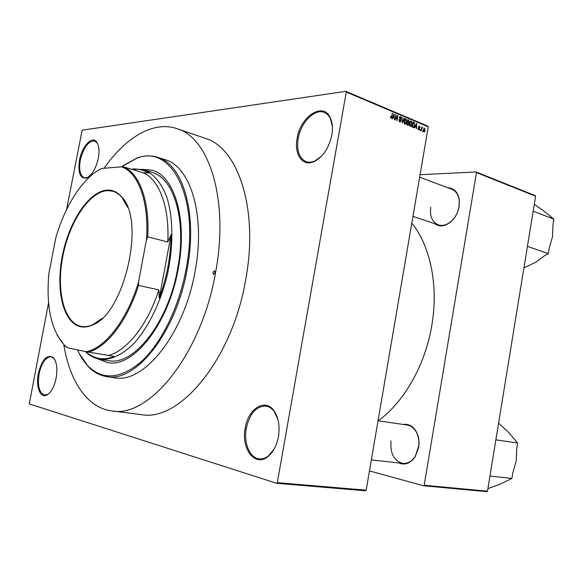 <?xml version="1.0" encoding="UTF-8"?>
<svg xmlns="http://www.w3.org/2000/svg" width="583" height="583" viewBox="0 0 583 583"><rect width="100%" height="100%" fill="white"/><g stroke="black" fill="none" stroke-linecap="round" stroke-linejoin="round"><path stroke-width="0.87" d="M98.308 158.248C95.918 168.625 92.034 175.199 86.67 177.975C80.17 178.872 77.787 172.925 79.514 160.121C81.912 146.246 92.201 135.249 96.749 142.135C99.052 145.626 99.569 150.997 98.308 158.248M97.959 144.475L97.026 142.806L94.628 140.977C88.346 140.911 83.566 147.339 80.286 160.245C78.749 169.923 80.075 175.767 84.28 177.779L87.239 177.567L88.893 176.678M331.836 135.001C328.987 147.907 323.15 156.725 314.339 161.469C302.788 167.102 293.883 154.604 297.104 138.463C300.311 116.236 323.572 101.216 330.452 118.109C332.485 122.758 332.944 128.391 331.836 135.001M332.383 126.562L330.546 118.896C329.067 115.696 326.99 113.554 324.316 112.461C314.74 108.154 300.704 122.554 298.175 138.623C296.47 150.647 299.115 158.328 306.104 161.666C308.808 162.591 311.745 162.351 314.915 160.944L321.255 156.426M278.441 436.703C276.743 445.456 273.318 452.022 268.144 456.409C255.179 467.646 240.845 448.801 245.232 427.966C248.183 408.712 264.879 397.985 273.806 410.563C278.506 417.282 280.051 425.991 278.441 436.703M277.88 419.294L274.054 411.292C271.729 408.289 269.025 406.548 265.928 406.074C256.287 406.111 249.75 413.478 246.317 428.162C243.446 442.832 249.743 458.209 259.355 458.879C262.496 459.171 265.564 458.129 268.574 455.753L274.25 448.859M56.136 378.185C54.306 386.653 51.311 392.235 47.143 394.917C40.409 399.042 35.556 386.733 38.347 373.499C42.093 359.259 47.099 353.983 53.374 357.671C56.755 361.861 57.673 368.696 56.136 378.185M54.889 359.879L53.716 358.29L51.02 356.781C45.678 357.044 41.706 362.662 39.127 373.637C37.37 385.822 39.199 392.978 44.6 395.106L47.675 394.421L49.315 393.234M447.984 187.813C454.186 188.236 457.954 192.215 459.287 199.736L459.12 206.615C457.983 212.708 455.294 217.714 451.053 221.649C445.084 226.517 439.604 227.181 434.612 223.639M430.75 207.191C429.635 216.242 432.178 222.152 438.372 224.907C442.628 226.189 446.921 224.994 451.249 221.307C455.352 217.503 457.954 212.664 459.047 206.768L459.207 200.122C458.347 194.547 455.848 190.911 451.723 189.213L419.658 177.196M403.115 424.446C409.66 423.557 414.498 426.953 417.647 434.634C419.039 438.664 419.374 442.949 418.652 447.474L415.205 456.678C410.439 463.39 404.966 465.474 398.772 462.938M391.055 440.916C389.954 453.392 393.882 460.883 402.853 463.39C407.706 463.755 411.846 461.401 415.278 456.321L418.856 445.601L418.82 440.129L417.647 434.998C415.424 429.226 411.933 425.903 407.167 425.036M177.094 128.675L205.238 138.331C238.119 147.674 258.947 209.537 245.64 279.957C232.07 360.105 179.127 422.318 141.203 414.6L111.681 410.891C148.745 418.601 201.441 354.704 215.535 272.662C229.279 200.581 209.29 137.719 177.094 128.675C153.307 120.484 125.476 137.537 104.117 168.261M378.236 420.795C403.946 402.255 425.291 365.118 431.806 325.35C438.693 285.473 430.283 245.793 411.809 223.114M66.535 209.691L82.152 130.191L345.865 91.334L427.842 126.132L428.265 126.802L366.182 490.172L365.526 490.777L276.655 483.307L277.311 482.651L366.182 490.172M48.578 302.672L29.288 403.902L276.655 483.307M422.872 130.789L422.748 131.518L422.522 130.818M421.786 129.047L421.13 130.847L421.771 127.116L421.99 127.852L422.369 127.342L422.762 127.677L421.436 129.083M420.656 129.863L420.532 130.592L420.307 129.892M419.891 129.105L418.907 129.987L418.317 128.457L419.017 129.462L419.556 129.062L418.638 126.868L419.155 126.074L420.124 127.495L419.476 126.649L418.98 126.934L419.534 129.142M415.424 126.81L414.535 128.092L416.415 123.356L416.918 129.083L416.554 127.283L415.03 126.854M410.396 126.431L409.594 125.228L409.572 123.312L410.782 121.096L411.314 121.126L412.123 124.317L411.474 126.037L410.396 126.431M404.959 124.164L404.143 122.947L404.121 121.024L405.338 118.801L405.877 118.83L406.694 122.036L406.045 123.764L404.959 124.164M390.901 118.298L390.45 116.345L391.025 117.686L391.463 117.445L392.257 113.146L391.98 116.862L390.901 118.298M428.265 126.802L346.273 92.034L277.311 482.651M392.949 117.394L392.388 118.837L392.031 118.692L393.977 113.874L394.509 119.726L394.13 117.89L392.534 117.438M395.959 115.835L395.23 120.025L395.799 114.647L396.863 119.595L397.584 115.398L397.927 115.543L397.016 120.776L395.959 115.835L395.587 115.879M401.017 120.892L400.281 122.022L399.712 121.971L398.903 119.741L399.843 121.373L400.681 120.768L399.37 117.62L400.055 116.549L400.572 116.593L401.315 118.575L400.477 117.205L399.705 117.773L400.725 119.442L401.017 120.892L400.638 120.936M404.354 118.262L402.408 123.028L401.993 117.263L402.336 122.343L404.012 118.116L404.354 118.262L403.932 118.305M409.018 124.157L408.333 125.33L406.723 124.828L407.619 119.639L408.647 120.076L409.332 121.76L408.654 124.194M414.797 125.403L413.711 127.56L412.152 127.094L413.034 121.927L414.455 122.634L414.44 125.44M425.32 130.563L424.089 132.152L423.528 129.849L424.373 128.275L424.971 130.599M486.9 491.666L423.593 485.77L424.191 485.253L487.483 491.178L486.9 491.666M369.476 470.911L423.593 485.77M420.081 174.711L476.092 171.97L535.223 195.626L535.624 196.209L487.483 491.178M535.624 196.209L476.486 172.575L424.191 485.253M476.486 172.575L476.092 171.97M346.273 92.034L345.865 91.334M390.428 116.462L390.799 116.418M392.228 113.335L392.599 113.291M393.889 114.071L394.334 114.028M393.758 115.434L393.175 116.826L394.115 117.227L394.086 114.508L393.321 115.485M392.76 116.877L393.175 116.826M393.7 114.552L394.086 114.508M392.548 117.402L394.115 117.227M395.77 114.844L396.163 114.8M397.555 115.587L397.927 115.543M398.889 119.858L399.253 119.814M399.122 121.453L399.843 121.373M399.836 116.673L400.572 116.593M400.106 119.508L400.725 119.442M405.098 118.917L405.877 118.83M406.329 122.08L406.694 122.036M404.602 123.917L406.045 123.764M405.775 119.442L404.449 121.177L405.061 123.552L406.366 121.883L405.775 119.442M404.391 123.625L405.061 123.552M407.524 120.193L408.647 120.076M408.967 121.796L409.332 121.76M408.034 122.773L408.785 122.692M407.845 120.382L407.575 121.934L408.559 122.292L408.989 121.709L408.421 120.63L407.481 120.426M407.138 122.445L408.559 122.292M407.473 122.539L407.16 124.361L408.217 124.733L408.69 124.019L408.129 122.816L407.109 122.576M406.796 124.398L407.16 124.361M406.832 124.871L408.217 124.733M406.737 124.769L407.867 124.653M410.549 121.213L411.314 121.126M411.758 124.354L412.123 124.317M410.038 126.183L411.474 126.037M411.212 121.73L409.9 123.465L410.498 125.826L411.795 124.164L411.212 121.73M409.834 125.899L410.498 125.826M413.42 122.736L414.455 122.634M412.159 127.094L413.507 126.963M413.26 122.67L412.582 126.628L413.69 126.941L414.469 125.265L414.287 123.217L412.902 122.707M412.166 126.97L413.172 126.875M416.342 123.545L416.758 123.501M416.204 124.886L415.643 126.256L416.546 126.635L416.517 123.975L415.788 124.93M415.249 126.292L415.643 126.256M416.153 124.011L416.517 123.975M415.052 126.788L416.546 126.635M418.441 129.513L419.017 129.462M418.98 126.168L419.556 126.11M418.623 127.32L419.031 127.283M422.041 127.75L422.762 127.677M421.56 128.355L421.975 128.311M424.205 128.355L424.752 128.304M424.65 128.828L423.848 129.987L424.191 131.627L424.992 130.468L424.65 128.828M423.783 128.916L424.351 128.858M423.637 131.678L424.191 131.627M215.091 272.633L214.442 270.694L212.89 272.487L213.538 274.425L215.091 272.633M97.529 358.742L107.44 362.575C132.931 368.551 168.582 324.316 178.26 268.683C187.77 219.536 174.55 175.826 152.032 170.2L141.443 169.281M152.323 170.287L142.172 169.434M77.517 349.88C80.447 356.483 84.018 361.948 88.237 366.277C103.14 380.67 121.053 378.928 141.975 361.037C161.629 342.636 179.09 306.964 186.079 269.2C200.158 197.236 170.914 143.301 136.407 158.43L121.563 166.825M122.984 165.747L137.056 157.964C144.088 155.479 150.859 155.231 157.366 157.235C182.77 163.801 197.921 213.32 187.114 269.375C176.095 332.922 135.424 383.126 106.529 376.567C99.802 375.496 93.827 372.304 88.609 366.977L79.397 353.794M106.529 376.567L114.341 377.74C143.425 384.306 184.162 334.453 195.079 271.277C205.799 215.564 190.459 166.25 164.894 159.618L157.366 157.235M63.773 344.546C69.632 380.881 87.02 407.816 111.681 410.891M131.598 169.274L134.556 168.881L143.709 169.85L151.923 172.349C174.011 177.844 186.961 220.666 177.655 268.748C168.188 323.171 133.281 366.481 108.292 360.593L98.571 358.997C93.659 357.904 89.243 355.404 85.322 351.505M98.257 358.924L107.746 362.626M81.124 326.801C63.416 323.718 55.494 290.691 62.257 256.309C68.787 221.912 88.907 191.071 107.206 190.109C112.789 189.854 117.693 192.215 121.92 197.185C145.779 220.811 124.092 314.375 92.267 325.095C88.368 326.823 84.652 327.391 81.124 326.801M127.648 207.344L122.117 197.666C119.333 194.35 116.206 192.201 112.723 191.209L107.491 190.626C89.337 191.559 69.362 222.079 62.84 256.207C56.085 290.312 63.86 323.157 81.38 326.414L81.584 326.451C85.089 327.041 88.776 326.473 92.661 324.753L101.887 318.493M85.788 351.6C89.476 355.011 93.572 357.211 98.09 358.21C103.133 359.288 108.474 358.727 114.115 356.519L108.453 355.426C126.773 351.01 147.645 324.884 158.853 289.882L159.246 298.212C166.935 277.158 170.885 255.952 171.096 234.592L167.773 241.989C169.675 206.615 158.977 179.163 142.93 172.699L148.687 172.962C144.052 170.156 139.104 168.961 133.842 169.376L132.414 169.522M143.709 169.85C153.555 173.523 161.258 182.661 166.818 197.251C173.289 217.648 173.596 246.376 167.263 275.089C160.318 303.656 147.412 329.315 132.625 344.786C121.213 355.448 110.274 360.258 99.81 359.23M159.246 298.212L171.096 234.592M108.453 355.426L86.306 351.709C105.108 348.168 127.269 319.797 138.543 281.983L146.428 239.963C149.386 201.871 138.309 172.32 121.461 166.825L101.814 168.458C83.282 177.101 65.296 205.07 55.866 237.536L48.812 273.981C46.057 306.84 51.275 330.605 64.487 345.26L67.49 347.789L86.306 351.709M67.49 347.789L64.888 345.996L57.221 335.371M138.543 281.983L138.565 285.43C127.283 320.978 106.521 347.57 88.463 352.132M158.853 289.882L138.565 285.43M167.773 241.989L147.681 236.836L146.428 239.963M121.461 166.825L123.662 166.876C139.424 173.268 149.795 200.982 147.681 236.836M142.93 172.699L123.662 166.876M527.433 246.376L548.275 253.583L544.034 256.075L535.799 262.219L523.92 267.896M533.175 211.206L553.85 219.135L553.005 224.338L552.48 236.851L549.12 248.351L548.275 253.583M534.298 204.312L544.092 211.214L553.85 219.135M489.946 476.063L511.896 478.446L499.697 484.386L487.905 488.583M495.856 439.852L517.631 443.007L516.764 448.363L516.246 460.898L512.763 473.075L511.896 478.446M498.574 423.2L508.223 431.923L517.631 443.007M391.608 116.899L391.98 116.862M399.61 118.99L400.186 118.925M407.16 122.306L408.202 122.197M412.953 122.423L413.952 122.321M418.725 127.713L419.359 127.655M87.239 177.567L86.67 177.975M314.915 160.944L314.339 161.469M268.574 455.753L268.144 456.409M47.675 394.421L47.143 394.917M417.647 434.998L417.647 434.634M459.207 200.122L459.287 199.736M400.069 121.432L399.173 121.526M400.106 117.168L399.472 117.241M405.36 119.413L404.595 119.493M405.243 123.603L404.427 123.683M410.811 121.709L410.046 121.789M410.68 125.877L409.871 125.957M419.162 129.499L418.463 129.564M419.199 126.613L418.681 126.664M424.446 128.814L423.797 128.879M424.286 131.649L423.652 131.707M53.716 358.29L53.374 357.671M274.054 411.292L273.806 410.563M330.546 118.896L330.452 118.109M97.026 142.806L96.749 142.135M88.237 366.277L88.609 366.977M136.407 158.43L137.056 157.964M441.331 225.905L412.968 216.344M371.356 459.878L402.853 463.39M378.039 420.766L410.366 425.503M122.117 197.666L121.92 197.185M92.661 324.753L92.267 325.095M64.487 345.26L64.888 345.996"/></g></svg>
